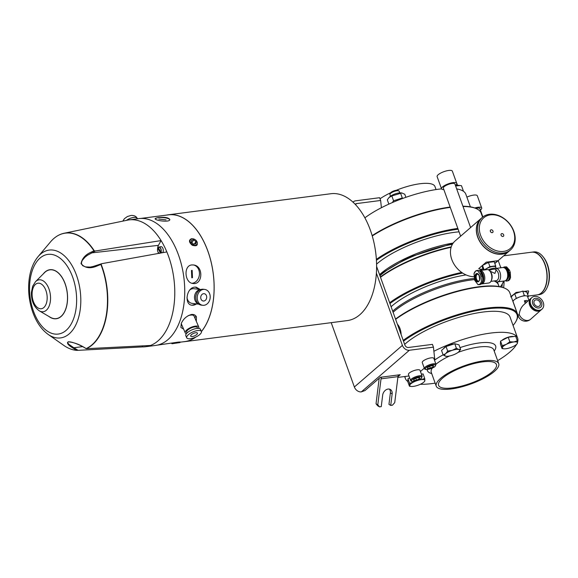 <?xml version="1.0" encoding="UTF-8"?>
<svg xmlns="http://www.w3.org/2000/svg" width="578" height="578" viewBox="0 0 578 578"><rect width="100%" height="100%" fill="white"/><g stroke="black" fill="none" stroke-linecap="round" stroke-linejoin="round"><path stroke-width="0.87" d="M195.725 332.74A3.692 1.351 -23.5 0 1 197.438 333.152A3.692 1.351 -23.5 0 1 196.014 335.096A3.692 1.351 -23.5 0 1 192.38 336.504A3.692 1.351 -23.5 0 1 190.668 336.093A3.692 1.351 -23.5 0 1 192.091 334.149A3.692 1.351 -23.5 0 1 195.725 332.74M197.683 330.544A7.991 2.926 -23.5 0 1 201.39 331.44A7.991 2.926 -23.5 0 1 195.22 337.306A7.991 2.926 -23.5 0 1 186.723 337.812A7.991 2.926 -23.5 0 1 189.808 333.6A7.991 2.926 -23.5 0 1 197.683 330.544M186.723 337.812L185.813 335.71A7.991 2.926 -23.5 0 1 188.898 331.505A7.991 2.926 -23.5 0 1 196.766 328.449A7.991 2.926 -23.5 0 1 200.472 329.337L201.39 331.44M186.99 333.022L186.643 332.227A5.845 2.139 -23.5 0 1 188.898 329.149A5.845 2.139 -23.5 0 1 194.649 326.917A5.845 2.139 -23.5 0 1 197.358 327.574L197.705 328.369M186.434 333.636A7.377 2.702 -23.5 0 1 185.235 332.841A7.377 2.702 -23.5 0 1 188.081 328.954A7.377 2.702 -23.5 0 1 195.35 326.137A7.377 2.702 -23.5 0 1 198.767 326.96A7.377 2.702 -23.5 0 1 198.536 328.383M188.255 315.624A7.377 2.702 -23.5 0 1 190.559 315.111A7.377 2.702 -23.5 0 1 193.984 315.935L198.767 326.96M195.776 315.877A9.226 3.374 -23.5 0 1 194.786 317.792M196.31 321.303L196.419 316.917C195.602 315.104 193.97 314.288 191.528 314.468C186.795 315.826 183.385 318.81 181.29 323.42L180.892 327.466L183.623 329.135M140.664 218.448L168.458 214.85A63.891 36.833 82.6 0 1 210.024 257.918A63.891 36.833 82.6 0 1 201.419 331.519M195.602 337.133A63.891 36.833 82.6 0 1 184.888 341.569L180.235 342.176M196.108 240.448L196.144 240.491C198.521 245.058 197.214 246.64 192.236 245.238C188.825 242.211 188.609 240.022 191.571 238.678L194.483 239.27A3.974 2.767 -144.2 0 1 196.065 240.412A3.974 2.767 -144.2 0 1 196.108 245.007A3.974 2.767 -144.2 0 1 190.726 242.847A3.974 2.767 -144.2 0 1 192.077 238.815A3.974 2.767 -144.2 0 1 193.818 239.003A3.974 2.767 -144.2 0 1 194.483 239.27M157.093 345.174L178.515 342.082L180.35 342.017L179.931 342.581L172.063 343.729L179.931 342.581M158.148 217.538L155.106 218.621C154.557 220.529 170.12 222.768 169.831 219.51C168.408 217.523 164.513 216.866 158.148 217.538M200.284 289.499L196.159 287.136L194.641 287.143C186.224 287.866 184.129 304.844 192.033 305.213L196.831 303.941M191.759 264.948C183.371 265.548 184.555 282.888 192.951 283.487C202.9 285.185 203.803 265.62 193.319 264.948L191.759 264.948M169.787 219.719A7.377 1.907 3.5 0 0 165.554 217.899A7.377 1.907 3.5 0 0 158.141 217.66A7.377 1.907 3.5 0 0 155.142 218.795M158.834 219.033L166.052 219.878L158.834 219.033M191.99 305.206A9.226 7.456 97 0 0 196.477 303.898M198.276 289.253A9.226 7.456 97 0 0 195.104 287.1M198.911 304.201L192.033 303.356A7.377 5.968 -83 0 1 187.005 297.424M189.83 289.946A7.377 5.968 -83 0 1 193.832 288.704L200.711 289.549M191.903 283.263A9.226 7.456 97 0 0 199.424 274.442A9.226 7.456 97 0 0 193.276 264.941M191.463 270.461L192.156 270.367L192.481 277.686L191.78 277.78L191.463 270.461M166.861 215.052A63.956 36.862 82.6 0 1 168.451 214.785A63.956 36.862 82.6 0 1 210.06 257.911A63.956 36.862 82.6 0 1 201.433 331.577M195.855 337.017A63.956 36.862 82.6 0 1 184.895 341.634A63.956 36.862 82.6 0 1 183.284 341.779M168.451 214.785L330.912 193.724A63.956 36.862 82.6 0 1 376.386 273.119A63.956 36.862 82.6 0 1 347.356 320.573L184.895 341.634M331.208 322.669L354.372 386.993A6.148 4.696 49.1 0 0 361.344 391.884L365.036 390.518L380.295 377.297L381.791 377.102A3.078 1.77 -97.4 0 0 381.025 378.836L377.795 404.817L379.508 406.861L381.249 406.637L382.679 395.128A5.845 4.357 -59.6 0 1 385.634 390.092A5.845 4.357 -59.6 0 1 390.367 389.478A5.845 4.357 -59.6 0 1 392.144 393.9L390.721 405.409L392.462 405.185L394.738 402.62L397.967 376.639A3.078 1.77 82.6 0 1 398.733 374.905L400.229 374.71L397.96 376.675M434.259 359.545L434.728 359.14L433.435 347.14L409.376 350.261A6.148 4.696 -130.9 0 1 402.404 345.369L376.386 273.119M397.866 377.412L408.986 375.975M420.452 371.517L424.295 368.179M417.822 369.754A6.148 1.792 -19.8 0 1 420.025 370.332L422.178 376.307A6.148 1.792 160.2 0 0 415.784 376.704A6.148 1.792 160.2 0 0 410.604 380.476L408.451 374.501A6.148 1.792 -19.8 0 1 411.139 371.82A6.148 1.792 -19.8 0 1 417.294 369.804A4.306 1.257 -19.8 0 1 417.822 369.754A6.148 1.792 -19.8 0 0 417.294 369.804M422.258 362.536A6.148 1.792 -19.8 0 1 427.438 358.765A6.148 1.792 -19.8 0 1 433.832 358.367L435.985 364.342A6.148 1.792 160.2 0 0 429.591 364.74A6.148 1.792 160.2 0 0 424.411 368.511L422.258 362.536M416.565 380.172L413.689 380.541L413.754 379.428L416.687 377.94L419.57 377.571L419.505 378.684L416.565 380.172L415.907 378.337M419.122 377.629L419.505 378.684M430.379 368.208L427.496 368.576L427.561 367.464L430.502 365.975L433.377 365.607L433.312 366.719L430.379 368.208L429.714 366.373M432.936 365.664L433.312 366.719M376.603 266.472L404.896 345.052A3.078 2.348 49.1 0 0 408.379 347.494L432.438 344.372L433.435 347.14M353.071 202.206A6.148 4.696 -130.9 0 1 353.541 201.715A6.148 4.696 -130.9 0 1 355.578 200.826L379.638 197.705L380.635 200.472L356.575 203.593A3.078 2.348 49.1 0 0 355.557 204.034A3.078 2.348 49.1 0 0 355.26 204.359M364.884 217.834A59.65 17.391 -19.8 0 1 381.408 207.719L380.635 200.472M390.721 405.409L388.951 404.369L390.381 392.867A5.845 4.357 120.4 0 0 389.406 389.102M379.508 406.861L377.737 405.828L376.032 403.784L379.197 378.243M376.032 403.784L377.795 404.817M405.077 376.48A59.65 17.391 160.2 0 0 405.38 378.511A59.65 17.391 160.2 0 0 407.815 381.458M420.307 384.291A59.65 17.391 160.2 0 0 435.155 383.142M497.644 360.643A59.65 17.391 160.2 0 0 516.616 344.307M517.483 342.393A59.65 17.391 160.2 0 0 517.628 338.101A59.65 17.391 160.2 0 0 490.628 333.072A59.65 17.391 160.2 0 0 433.883 351.279M409.267 378.106A7.008 2.045 -19.8 0 1 409.629 377.781M501.863 340.449A7.008 2.045 -19.8 0 1 502.13 340.211A7.008 2.045 -19.8 0 1 507.939 337.27A7.008 2.045 -19.8 0 1 513.618 336.541M443.485 348.729A7.008 2.045 -19.8 0 1 445.963 346.576M446.115 346.489A7.008 2.045 -19.8 0 1 454.12 343.932M411.146 386.436L409.441 386.22L407.801 381.661L407.967 378.763L409.679 377.904M421.398 374.147L423.089 373.93L424.729 378.489L424.881 380.584A7.991 2.334 160.2 0 0 421.218 379.616L424.729 378.489M419.231 379.688L421.218 379.616A7.991 2.334 160.2 0 0 413.66 382.036L415.098 381.184M409.441 386.22L409.759 385.418A7.991 2.334 160.2 0 0 411.348 386.458A7.991 2.334 160.2 0 0 413.415 386.379A7.991 2.334 160.2 0 0 420.979 383.965A7.991 2.334 160.2 0 0 424.122 381.856A7.991 2.334 160.2 0 0 424.881 380.584L424.57 381.386M409.759 385.418L409.607 383.33L413.66 382.036A7.991 2.334 160.2 0 0 409.759 385.418M407.967 378.763L409.607 383.33M503.749 348.78L502.044 348.563L500.404 344.004L500.57 341.107L508.207 337.241L515.692 336.273L517.332 340.832L517.483 342.927A7.991 2.334 160.2 0 0 513.82 341.959A7.991 2.334 160.2 0 0 506.263 344.38A7.991 2.334 160.2 0 0 502.361 347.761A7.991 2.334 160.2 0 0 503.951 348.801A7.991 2.334 160.2 0 0 506.017 348.722A7.991 2.334 160.2 0 0 513.582 346.309A7.991 2.334 160.2 0 0 516.725 344.199A7.991 2.334 160.2 0 0 517.483 342.927L517.173 343.729M502.044 348.563L502.21 345.666L506.263 344.38L509.854 341.8L513.82 341.959L517.332 340.832M500.57 341.107L502.21 345.666M508.207 337.241L509.854 341.8M446.108 356.286L443.167 354.986L441.527 350.42L446.035 346.518L454.763 343.729L458.99 344.842L460.63 349.401L458.607 351.995A7.991 2.334 160.2 0 0 458.939 351.691A7.991 2.334 160.2 0 0 458.751 349.488L460.63 349.401M443.167 354.986L445.652 353.671A7.991 2.334 160.2 0 0 445.515 356.185A7.991 2.334 160.2 0 0 446.158 356.294A7.991 2.334 160.2 0 0 451.989 355.34A7.991 2.334 160.2 0 0 458.607 351.995M445.652 353.671L447.675 351.077L452.271 350.326A7.991 2.334 160.2 0 0 445.652 353.671M446.035 346.518L447.675 351.077M452.271 350.326L456.403 348.288L458.751 349.488A7.991 2.334 160.2 0 0 452.271 350.326M454.763 343.729L456.403 348.288M381.408 207.719A59.65 17.391 -19.8 0 1 441.527 188.854M456.685 188.912A59.65 17.391 -19.8 0 1 465.825 194.201L470.376 206.845M462.653 190.798L463.216 190.523L463.296 191.188M455.515 185.668A6.95 2.023 -19.8 0 1 458.6 185.372L460.117 185.516L455.63 185.979M463.216 190.523L461.482 185.697L460.117 185.516M456.772 183.457A4.92 1.431 -19.8 0 1 456.952 183.688L457.552 185.365M392.303 202.589L393.56 200.768L402.288 197.972L402.902 198.37M405.879 197.308L404.781 194.266L401.883 192.965L391.826 195.942L388.987 197.582L387.318 199.851L388.85 204.113M388.987 197.582L389.709 196.867A6.95 2.023 -19.8 0 1 400.814 192.864L401.883 192.965M391.826 195.942L393.56 200.768M400.554 193.153L402.288 197.972M390.511 196.188L389.904 194.511A4.92 1.431 -19.8 0 1 389.977 194.02A4.92 1.431 -19.8 0 1 394.044 191.499A4.92 1.431 -19.8 0 1 398.791 190.848A4.92 1.431 -19.8 0 1 399.16 191.181L399.766 192.857M398.791 190.848L397.671 190.379A3.974 1.156 160.2 0 0 393.835 190.906A3.974 1.156 160.2 0 0 390.54 192.944L389.977 194.02M380.028 198.796A33.206 9.682 -19.8 0 1 390.685 192.741M396.219 190.306A33.206 9.682 -19.8 0 1 434.967 186.549L436.05 189.562M483.699 360.86A33.206 9.682 160.2 0 0 450.623 371.77A33.206 9.682 160.2 0 0 436.238 386.155A33.206 9.682 160.2 0 0 470.767 384.016A33.206 9.682 160.2 0 0 498.727 363.656A33.206 9.682 160.2 0 0 483.699 360.86M482.493 361.9A30.75 8.966 160.2 0 0 451.873 372.001A30.75 8.966 160.2 0 0 438.558 385.324A30.75 8.966 160.2 0 0 470.521 383.344A30.75 8.966 160.2 0 0 496.415 364.494A30.75 8.966 160.2 0 0 482.493 361.9M517.628 338.101L510.056 317.069A59.65 17.391 160.2 0 0 483.056 312.041A59.65 17.391 160.2 0 0 404.651 344.38M513.076 325.45A67.026 19.536 160.2 0 0 516.017 321.252A67.026 19.536 160.2 0 0 486.654 308.919A67.026 19.536 160.2 0 0 403.502 341.186M516.017 321.252L516.392 320.552A67.648 19.717 160.2 0 0 517.382 313.803A67.648 19.717 160.2 0 0 486.755 308.103A67.648 19.717 160.2 0 0 403.213 340.384M395.641 319.352A67.648 19.717 -19.8 0 1 504.746 288.212A67.648 19.717 -19.8 0 1 509.81 292.771L517.382 313.803M397.382 324.193A11.069 6.38 82.6 0 1 401.118 334.554M395.533 319.049A67.026 19.536 -19.8 0 1 504.016 287.909L504.746 288.212M393.098 312.279A59.65 17.391 -19.8 0 1 474.437 279.6M494.074 280.959A59.65 17.391 -19.8 0 1 498.503 284.968L499.067 286.544M391.104 306.745A59.65 17.391 -19.8 0 1 466.034 274.904M389.955 303.551A67.026 19.536 -19.8 0 1 462.617 273.047M503.496 281.096A67.026 19.536 -19.8 0 1 502.47 283.61A67.026 19.536 -19.8 0 1 500.367 286.796M502.47 283.61L502.838 282.917A67.648 19.717 160.2 0 0 503.655 281.074M461.714 272.44A67.648 19.717 160.2 0 0 389.666 302.749M380.497 277.288A67.648 19.717 -19.8 0 1 451.122 247.283M473.794 276.718A21.523 16.43 -130.9 0 1 453.181 262.665A21.523 16.43 -130.9 0 1 455.132 240.954L481.012 218.527A21.523 16.43 49.1 0 0 479.754 241.488A21.523 16.43 49.1 0 0 502.08 254.168A21.523 16.43 49.1 0 0 509.196 251.062A21.523 16.43 49.1 0 0 509.261 251.011M482.059 270.237L478.765 268.633L486.192 262.195L497.817 260.692L494.761 263.337M478.765 268.633A10.455 3.049 160.2 0 0 482.941 269.117M483.287 270.078L482.413 267.636L482.536 265.41L488.417 262.434L494.168 261.69L495.678 265.887L489.927 266.631L484.068 269.977M488.417 262.434L489.927 266.631M482.536 265.41L484.046 269.608M495.707 267.108L495.678 265.887M495.881 269.659L496.329 268.857A6.148 1.792 160.2 0 0 496.307 268.777A6.148 1.792 160.2 0 0 488.359 269.81M496.307 268.777L495.671 267.007A6.148 1.792 160.2 0 0 492.89 266.487A6.148 1.792 160.2 0 0 487.066 268.351A6.148 1.792 160.2 0 0 484.732 269.89M481.243 283.942A6.763 3.902 -97.4 0 0 481.684 283.928L488.757 283.01A6.763 3.902 -97.4 0 0 491.235 280.698A6.763 3.902 -97.4 0 0 490 271.19A6.763 3.902 -97.4 0 0 487.341 269.572L479.942 270.511A6.763 3.902 -97.4 0 0 479.473 270.627L479.14 270.742M481.684 283.928A6.763 3.902 -97.4 0 0 484.118 274.355A6.763 3.902 -97.4 0 0 479.942 270.511M481.691 283.437A6.546 3.771 -97.4 0 0 483.013 274.579A6.546 3.771 -97.4 0 0 479.285 270.836M491.235 280.698L491.661 279.68A5.412 3.121 -97.4 0 0 490.679 272.072L490 271.19M490.903 281.363L496.264 280.67A5.412 3.121 -97.4 0 0 498.735 275.865A5.412 3.121 -97.4 0 0 495.996 270.136L494.92 273.445L489.934 271.104M495.035 280.829A6.763 3.902 -97.4 0 0 497.528 281.869A6.763 3.902 -97.4 0 0 500.57 274.998A6.763 3.902 -97.4 0 0 496.184 268.438M495.866 269.724L495.852 269.702A5.412 1.575 160.2 0 0 495.852 269.695A5.412 1.575 160.2 0 0 489.277 270.41M497.528 281.869L504.608 280.951A6.763 3.902 -97.4 0 0 505.078 280.843A6.763 3.902 -97.4 0 0 507.036 271.385A6.763 3.902 -97.4 0 0 503.359 267.527A6.763 3.902 -97.4 0 0 502.867 267.535L496.177 268.402M505.078 280.843L506.032 280.496A6.546 3.771 -97.4 0 0 507.932 271.349A6.546 3.771 -97.4 0 0 504.363 267.614L503.359 267.527M507.578 279.145A6.091 3.511 -97.4 0 0 508.207 271.479A6.091 3.511 -97.4 0 0 506.198 268.524M505.41 280.72A6.026 3.475 -97.4 0 0 506.906 281.074A6.026 3.475 -97.4 0 0 509.074 272.541L508.272 270.331A6.026 3.475 -97.4 0 0 504.558 266.906A6.026 3.475 -97.4 0 0 503.308 267.52M504.558 266.906L506.603 266.863L509.493 270.172L510.287 272.39L510.54 277.794L508.972 280.402L506.906 281.074M477.724 273.907A3.692 2.124 -97.4 0 0 476.214 277.816A3.692 2.124 -97.4 0 0 478.671 281.211M478.692 281.464A4.219 2.428 -97.4 0 0 479.386 275.887A4.219 2.428 -97.4 0 0 475.961 273.878A4.219 2.428 -97.4 0 0 475.268 279.456A4.219 2.428 -97.4 0 0 478.692 281.464M474.639 280.186L477.948 284.6L480.282 284.123L481.452 281.565L480.939 276.19L480.145 273.979L477.515 270.634L475.578 271.06L474.011 273.669L474.639 280.186M476.619 270.526L477.645 270.396A6.026 3.475 82.6 0 1 481.366 273.82L482.16 276.031A6.026 3.475 82.6 0 1 479.993 284.557L478.96 284.694M482.283 282.281A6.091 3.511 -97.4 0 0 482.789 274.774A6.091 3.511 -97.4 0 0 479.935 271.393M482.738 279.976A6.091 3.511 -97.4 0 0 482.29 274.839A6.091 3.511 -97.4 0 0 480.441 272M451.259 246.857A67.026 19.536 160.2 0 0 380.389 276.985M453.231 243.013A59.65 17.391 160.2 0 0 379.544 274.644M459.069 231.836A59.65 17.391 160.2 0 0 454.359 232.342A59.65 17.391 160.2 0 0 376.581 264.124M458.116 229.199A67.026 19.536 160.2 0 0 457.964 229.22A67.026 19.536 160.2 0 0 376.43 260.295M457.841 228.433A67.648 19.717 160.2 0 0 376.372 259.349M470.615 227.537A67.648 19.717 160.2 0 0 470.593 227.537L454.908 183.97A6.148 1.792 160.2 0 0 448.514 184.368A6.148 1.792 160.2 0 0 443.333 188.139L460.63 236.185M372.261 235.969A67.648 19.717 -19.8 0 1 450.269 207.401M463.021 206.505A67.648 19.717 -19.8 0 1 476.055 208.514A67.648 19.717 -19.8 0 1 481.113 213.072L482.587 217.169M372.16 235.622A67.026 19.536 -19.8 0 1 450.146 207.061M462.92 206.223A67.026 19.536 -19.8 0 1 475.318 208.21L476.055 208.514M510.519 249.92L509.319 250.96A21.523 16.43 -130.9 0 1 493.655 253.027A21.523 16.43 -130.9 0 1 477.796 236.994A21.523 16.43 -130.9 0 1 481.127 218.426L482.327 217.386A21.523 16.43 49.1 0 0 478.996 235.954A21.523 16.43 49.1 0 0 494.855 251.986A21.523 16.43 49.1 0 0 510.519 249.92A21.523 16.43 49.1 0 0 508.842 222.891A21.523 16.43 49.1 0 0 482.327 217.386M495.541 250.419A20.295 15.49 -130.9 0 1 482.478 219.062A20.295 15.49 -130.9 0 1 513.047 229.921A20.295 15.49 -130.9 0 1 495.541 250.419M500.981 234.538A1.597 1.221 -130.9 0 1 501.328 233.823A1.597 1.221 -130.9 0 1 503.294 234.234A1.597 1.221 -130.9 0 1 503.424 236.243A1.597 1.221 -130.9 0 1 501.827 236.171A1.597 1.221 -130.9 0 1 500.981 234.538M490.289 230.738A1.597 1.221 -130.9 0 1 490.628 230.022A1.597 1.221 -130.9 0 1 492.225 230.095A1.597 1.221 -130.9 0 1 493.07 231.727A1.597 1.221 -130.9 0 1 492.723 232.443A1.597 1.221 -130.9 0 1 491.127 232.37A1.597 1.221 -130.9 0 1 490.289 230.738M490.281 230.875L490.686 231.951M501.697 236.07A1.597 1.221 49.1 0 0 501.249 235.549M455.428 185.415A8.092 2.363 160.2 0 0 456.736 183.313A8.092 2.363 160.2 0 0 448.318 183.833A8.092 2.363 160.2 0 0 441.505 188.796A8.092 2.363 160.2 0 0 443.853 189.584M456.736 183.313L452.35 171.139A8.092 2.363 160.2 0 0 443.94 171.659A8.092 2.363 160.2 0 0 437.12 176.622L441.505 188.796M535.951 299.838A3.692 2.854 -131.6 0 1 539.801 301.969A3.692 2.854 -131.6 0 1 539.599 305.914A3.692 2.854 -131.6 0 1 535.018 305.054A3.692 2.854 -131.6 0 1 534.701 300.401A3.692 2.854 -131.6 0 1 535.951 299.838M535.409 298.313A5.383 4.162 -131.6 0 1 541.839 305.054A5.383 4.162 -131.6 0 1 534.202 306.102A5.383 4.162 -131.6 0 1 535.409 298.313M534.469 296.406A7.687 5.946 -131.6 0 1 542.482 300.849A7.687 5.946 -131.6 0 1 542.063 309.071A7.687 5.946 -131.6 0 1 532.511 307.279A7.687 5.946 -131.6 0 1 531.847 297.583A7.687 5.946 -131.6 0 1 534.469 296.406M542.063 309.071L541.499 309.577A7.687 5.946 -131.6 0 1 531.948 307.778A7.687 5.946 -131.6 0 1 531.283 298.082L531.847 297.583M541.261 309.772A7.687 5.946 -131.6 0 1 541.044 309.981A7.687 5.946 -131.6 0 1 531.493 308.182A7.687 5.946 -131.6 0 1 530.828 298.486A7.687 5.946 -131.6 0 1 531.066 298.291M519.203 314.381A7.687 2.24 160.2 0 0 518.264 316.115A7.687 7.687 0 0 0 530.604 319.258A7.687 5.946 -131.6 0 1 519.203 314.381C519.759 310.343 521.226 307.178 523.625 304.895L530.828 298.486M525.258 303.443L524.39 300.762L526.71 302.149M522.36 296.182A7.687 2.24 -19.8 0 1 523.957 295.885A7.687 2.24 -19.8 0 1 525.351 295.77L524.354 295.531L522.36 296.182A7.687 2.24 160.2 0 0 518.285 297.511L515.294 299.05A7.687 2.24 -19.8 0 1 518.285 297.511M515.294 299.05A7.687 2.24 160.2 0 0 513.257 300.856L512.852 301.217M518.264 316.115L513.083 301.723A7.687 2.24 -19.8 0 1 513.257 300.856M527.743 297.063L528.379 296.5L527.382 296.261A7.687 2.24 -19.8 0 1 527.548 296.521L528.884 300.22M527.382 296.261A7.687 2.24 160.2 0 0 525.351 295.77M524.39 300.762L526.912 300.416L527.952 301.044M528.379 296.5L526.782 292.071L524.073 291.42L528.386 290.864L528.653 291.413L527.7 294.607M511.255 296.789L514.695 293.732L522.758 291.11L524.073 291.42M516.291 298.161L514.695 293.732M524.354 295.531L522.758 291.11M510.649 296.897L516.06 292.461L520.287 291.912M527.302 293.501A10.455 3.049 160.2 0 0 528.588 291.254M547.207 287.266L547.597 286.341A20.295 11.697 -97.4 0 0 547.879 285.626A20.295 11.697 -97.4 0 0 543.898 257.81L543.284 257.015A21.523 12.405 82.6 0 1 547.503 286.515A21.523 12.405 82.6 0 1 547.207 287.266A21.523 12.405 82.6 0 1 539.332 294.607L537.338 294.867A21.523 12.405 -97.4 0 0 545.509 286.767A21.523 12.405 -97.4 0 0 544.722 263.467A21.523 12.405 -97.4 0 0 531.803 252.181A21.523 12.405 -97.4 0 0 531.702 252.196M531.803 252.181L533.797 251.921A21.523 12.405 82.6 0 1 543.284 257.015M545.054 287.461A21.278 12.268 -97.4 0 0 545.09 287.367A21.278 12.268 -97.4 0 0 541.21 257.456A21.278 12.268 -97.4 0 0 541.153 257.376M503.705 255.823L531.608 252.203A21.523 12.405 82.6 0 1 541.087 257.297A21.523 12.405 82.6 0 1 545.011 287.555A21.523 12.405 82.6 0 1 541.348 292.923A21.523 12.405 82.6 0 1 537.143 294.896L528.22 296.052M503.583 287.728A21.523 12.405 -97.4 0 0 504.009 281.031M501.018 267.78A21.523 12.405 -97.4 0 0 500.223 266.14M482.868 216.945L479.87 208.607A6.148 1.792 160.2 0 0 475.672 208.355M480.39 210.052A8.092 2.363 160.2 0 0 481.698 207.95A8.092 2.363 160.2 0 0 474.762 207.986M481.698 207.95L477.312 195.776A8.092 2.363 160.2 0 0 466.872 197.12M502.26 283.993A20.295 11.697 82.6 0 1 501.921 287.179M191.773 277.599L192.481 277.686M198.796 304.122A7.377 5.968 -83 0 1 194.562 296.232A7.377 5.968 -83 0 1 200.58 289.6M195.812 298.284A5.845 4.725 -83 0 1 196.274 294.542M202.741 305.292L201.303 305.112A7.991 6.459 -83 0 1 195.863 296.391A7.991 6.459 -83 0 1 203.254 289.246L204.691 289.419A7.991 6.459 -83 0 1 209.872 294.448A7.991 6.459 -83 0 1 202.741 305.292A7.991 6.459 -83 0 1 197.3 296.565A7.991 6.459 -83 0 1 204.691 289.419M200.877 298.696A3.692 2.984 -83 0 1 204.164 293.696A3.692 2.984 -83 0 1 206.556 296.015A3.692 2.984 -83 0 1 203.268 301.015A3.692 2.984 -83 0 1 200.877 298.696M173.653 343.455L178.515 342.754L173.653 343.455M191.434 242.37L191.513 240.217L193.789 239.863L195.978 241.662L195.899 243.815L193.623 244.169L191.434 242.37M191.78 242.652L193.789 239.863M194.244 244.075L195.978 241.662M142.419 345.89L142.506 346.908A63.956 36.862 -97.4 0 0 145.526 346.735L155.496 345.442A63.956 36.862 -97.4 0 0 160.467 344.185A63.956 36.862 -97.4 0 0 183.175 272.903A63.956 36.862 -97.4 0 0 139.052 218.6L129.089 219.886A63.956 36.862 -97.4 0 0 127.514 220.153L64.107 233.252A59.115 34.073 -97.4 0 0 57.684 235.759M145.526 346.735A63.956 36.862 -97.4 0 0 150.504 345.471A63.956 36.862 -97.4 0 0 166.847 251.921A63.956 36.862 -97.4 0 0 161.081 240.578A63.956 36.862 -97.4 0 0 129.089 219.886M150.504 345.471L86.281 348.7A59.115 34.073 -97.4 0 0 101.056 264.095L96.605 265.757M166.847 251.921L101.851 263.655L100.875 264.457A59.014 34.015 82.6 0 1 86.187 348.563L83.832 347.197C78.926 344.228 73.753 342.414 68.312 341.75C66.434 343.029 68.096 345.189 73.29 348.238L73.876 347.754L68.955 344.38L67.445 342.617L68.558 341.822L72.51 342.407M82.647 346.619L73.876 347.754M142.506 346.908L78.052 350.34L73.926 347.725M95.406 250.975L94.351 250.895A59.115 34.073 -97.4 0 0 64.107 233.252C58.992 234.336 54.44 237.24 50.452 241.951A59.014 34.015 82.6 0 1 80.443 236.864A59.014 34.015 82.6 0 1 93.925 250.765L91.252 252.109C85.457 254.587 82.054 258.438 81.043 263.669C84.923 268.076 90.168 268.893 96.757 266.111L96.577 265.757L90.269 267.087L85.544 266.892L82.661 265.692L81.353 263.308L82.098 260.62L85.002 257.196L87.466 255.274L95.406 250.975L161.081 240.578L158.423 245.361A6.315 3.641 -97.4 0 0 157.584 248.872M157.989 252.008A6.315 3.641 -97.4 0 0 158.509 253.424M73.29 348.238L76.534 350.297L78.052 350.34M100.875 264.457L96.757 266.111L96.577 265.757M91.252 252.109L91.613 252.882L158.423 245.361M93.925 250.765L94.351 250.895M76.896 350.376C72.467 350.073 68.125 348.433 63.869 345.456A59.014 34.015 82.6 0 0 76.534 350.297L76.975 350.376M43.314 273.856A24.724 14.248 82.6 0 1 49.91 269.716A24.724 14.248 82.6 0 1 56.247 271.277A24.724 14.248 82.6 0 1 67.575 297.8A24.724 14.248 82.6 0 1 56.268 318.745A24.724 14.248 82.6 0 1 48.834 316.426M56.76 318.666A24.724 14.248 82.6 0 1 55.741 318.673M49.419 269.919A24.724 14.248 82.6 0 1 50.409 269.666M39.275 310.827L50.25 317.25A24.601 14.175 -97.4 0 0 56.254 318.623A24.601 14.175 -97.4 0 0 67.503 297.786A24.601 14.175 -97.4 0 0 56.232 271.393A24.601 14.175 -97.4 0 0 49.925 269.839A24.601 14.175 -97.4 0 0 44.477 272.693L35.496 281.703L32.643 286.298L31.422 292.403C31.226 300.719 33.842 306.86 39.275 310.827A16.076 9.27 -97.4 0 0 50.344 301.348A16.076 9.27 -97.4 0 0 43.184 280.85A16.076 9.27 -97.4 0 0 35.496 281.703M158.249 247.485L158.885 247.109A3.179 1.828 -97.4 0 0 158.278 247.471L160.922 252.413A3.179 1.828 -97.4 0 0 160.698 248.316A3.179 1.828 -97.4 0 0 158.885 247.109L160.749 246.661A3.381 1.951 82.6 0 1 162.685 247.94A3.381 1.951 82.6 0 1 162.721 252.665M160.894 252.998L160.381 252.926L157.837 248.172L158.437 247.94M160.922 252.413L161.717 252.384A3.258 1.879 82.6 0 1 161.378 252.911M158.278 247.471L158.242 247.579A3.056 1.763 82.6 0 1 160.554 248.403A3.056 1.763 82.6 0 1 160.778 252.333M161.009 252.413L161.284 252.926M354.372 386.993L402.404 345.369M361.344 391.884L409.376 350.261M381.791 377.102L398.733 374.905M413.985 381.343A5.412 1.575 -19.8 0 1 414.151 378.402A5.412 1.575 -19.8 0 1 421.745 377.42A5.412 1.575 -19.8 0 1 413.985 381.343M427.799 369.378A5.412 1.575 -19.8 0 1 427.958 366.438A5.412 1.575 -19.8 0 1 435.559 365.455A5.412 1.575 -19.8 0 1 427.799 369.378M397.967 376.639L381.025 378.836M355.456 204.561L356.575 203.593M390.381 392.867L392.144 393.9M494.197 351.063A36.284 10.577 160.2 0 0 479.22 342.956A36.284 10.577 160.2 0 0 459.994 347.631M443.124 354.856A36.284 10.577 160.2 0 0 434.497 360.21M427.185 369.501A36.284 10.577 160.2 0 0 431.708 373.561M498.727 363.656L493.749 349.82A33.206 9.682 160.2 0 0 478.714 347.024A33.206 9.682 160.2 0 0 458.173 352.349M449.474 356.005A33.206 9.682 160.2 0 0 435.949 364.256M432.322 368.063A33.206 9.682 160.2 0 0 431.26 372.319L436.238 386.155M498.287 284.448L498.106 283.856A59.65 17.391 160.2 0 0 496.813 281.847M474.09 278.488A59.65 17.391 160.2 0 0 392.693 311.166M510.287 272.39L509.074 272.541M479.104 275.236A3.851 2.218 -97.4 0 0 477.356 273.813A3.851 2.218 -97.4 0 0 475.369 277.924A3.851 2.218 -97.4 0 0 478.338 281.392A3.851 2.218 -97.4 0 0 478.822 281.103A3.851 2.218 -97.4 0 0 479.668 279.564M477.948 284.6A7.052 4.068 -97.4 0 0 481.452 281.565M477.515 270.634A7.052 4.068 -97.4 0 0 474.011 273.669M509.493 270.172L508.272 270.331M480.939 276.19L482.16 276.031M480.145 273.979L481.366 273.82M379.941 275.749A59.65 17.391 -19.8 0 1 452.372 244.335M126.423 220.377A7.991 3.425 -26.9 0 1 133.901 217.422A7.991 3.425 -26.9 0 1 137.289 218.506L137.441 218.809M72.445 349.596A59.115 34.073 -97.4 0 0 76.809 350.362M38.025 256.697C33.575 262.13 30.692 269.153 29.37 277.765C27.78 288.812 28.748 299.816 32.281 310.776C35.814 321.339 41.081 329.2 48.09 334.366A44.282 25.526 -97.4 0 0 80.06 310.689A44.282 25.526 -97.4 0 0 60.531 252.882A44.282 25.526 -97.4 0 0 38.025 256.697L50.452 241.951M58.219 256.921A40.178 23.163 82.6 0 1 70.422 325.277A40.178 23.163 82.6 0 1 30.627 300.488A40.178 23.163 82.6 0 1 58.219 256.921M57.843 318.384A24.601 14.175 82.6 0 1 57.092 318.514M49.925 269.839L50.777 269.724A24.601 14.175 82.6 0 1 51.521 269.666M41.276 284.015A12.882 7.427 82.6 0 1 45.192 305.928A12.882 7.427 82.6 0 1 32.433 297.981A12.882 7.427 82.6 0 1 41.276 284.015M159.376 253.272A3.056 1.763 82.6 0 1 157.743 251.307A3.056 1.763 82.6 0 1 157.837 248.172A3.179 1.828 -97.4 0 0 157.729 248.453M158.242 252.398A3.179 1.828 -97.4 0 0 159.21 253.301M185.235 332.841L181.217 323.593M410.604 380.476C410.741 381.27 411.818 381.588 413.841 381.415C417.872 380.425 420.379 379.385 421.348 378.301L422.178 376.307M424.411 368.511C424.548 369.306 425.632 369.624 427.655 369.45C431.687 368.461 434.186 367.42 435.162 366.336L435.985 364.342M353.541 201.715L353.028 202.163M424.122 381.856L424.664 381.321M411.348 386.458L410.814 386.407M503.951 348.801L503.416 348.751M516.725 344.199L517.267 343.664M404.672 376.531L405.38 378.511M498.106 283.856L497.391 281.883M494.826 263.517L509.196 251.062M508.561 280.727L509.977 279.217M477.356 273.813L479.01 275.244C479.827 279.087 479.74 281.053 478.75 281.146L478.338 281.392M474.574 272.245L475.997 270.735M379.703 275.085L381.632 273.372L408.133 257.521L452.95 243.403M500.823 267.802L498.222 260.577M530.604 319.258L541.044 309.981M122.832 221.121L124.407 218.694L127.398 216.533L131.163 215.413C134.32 215.37 136.365 216.403 137.289 218.506M172.063 343.729L171.5 343.31M68.341 341.836L69.107 341.829C70.61 341.721 76.701 343.296 83.68 347.197L86.274 348.7M91.859 266.899L101.511 263.749M48.09 334.366L63.869 345.456M57.099 318.514L56.254 318.623M157.83 248.099C157.202 250.939 157.823 252.709 159.694 253.402"/></g></svg>
